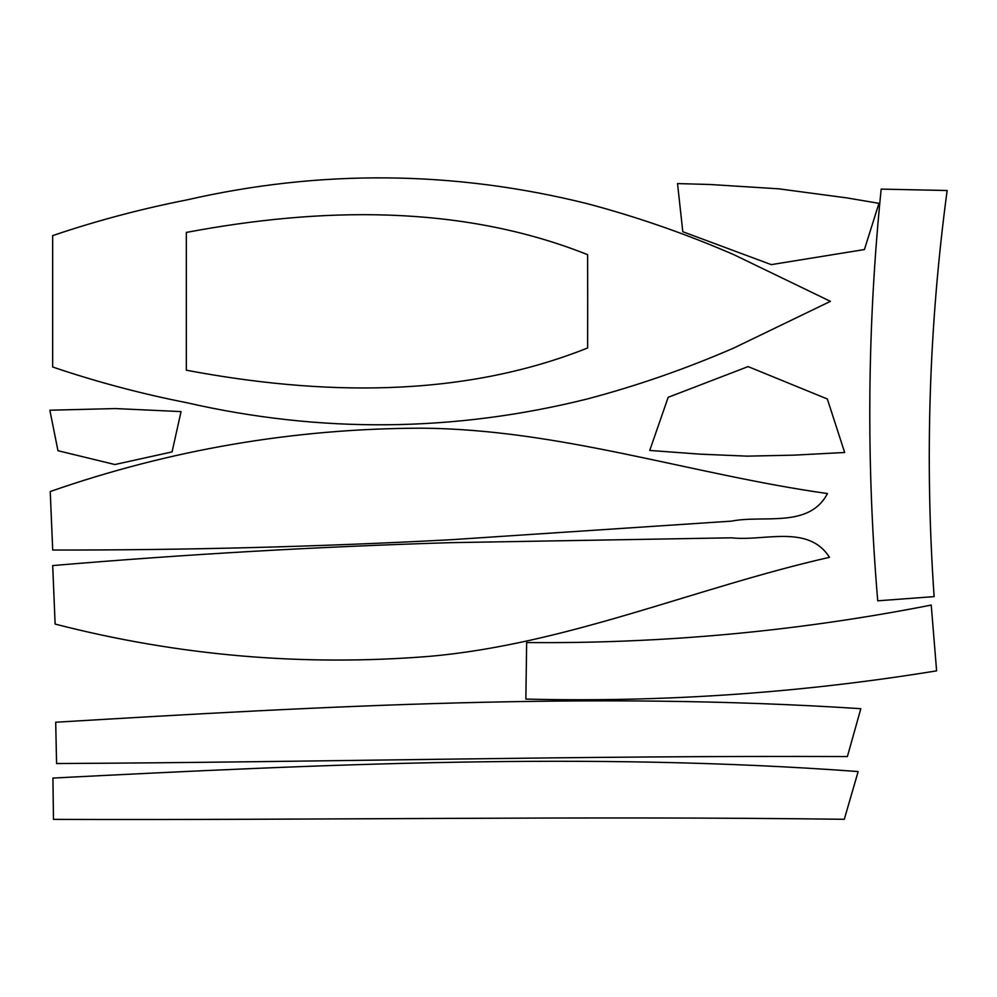 <?xml version="1.0" encoding="UTF-8"?>
<svg xmlns="http://www.w3.org/2000/svg" width="997" height="997" viewBox="0 0 997 997"><rect width="100%" height="100%" fill="white"/><g stroke="black" fill="none" stroke-linecap="round" stroke-linejoin="round"><path stroke-width="1.5" d="M827.46 493.552C691.544 474.46 559.155 428.909 420.647 428.187C293.766 428.573 170.3 449.684 50.236 491.521L52.704 550.032C185.554 550.194 318.305 546.755 450.956 539.726L731.586 521.132C763.503 514.714 809.153 528.622 827.46 493.552M860.822 708.693C592.517 691.208 323.651 706.188 55.695 722.239L56.58 763.54C320.187 762.182 583.793 755.39 847.388 756.561L860.822 708.693M587.482 398.925C637.544 385.627 686.322 368.653 733.829 348.003L830.414 301.343L733.829 254.671C686.322 234.021 637.544 217.047 587.495 203.737C454.246 170.524 320.536 169.278 186.377 200.011C144.366 208.273 103.015 219.066 62.337 232.388L52.654 235.641L52.654 366.983L62.337 370.236C103.015 383.558 144.353 394.363 186.364 402.626C320.523 433.371 454.233 432.137 587.482 398.925M587.682 301.331L587.619 347.99C460.016 398.837 319.252 395.198 186.339 370.211L186.339 232.426C319.264 207.438 460.016 203.837 587.619 254.671L587.682 301.331M931.235 605.067C797.637 631.313 662.768 643.8 526.653 642.554L525.855 699.084C663.641 702.424 800.566 693.015 936.607 670.844L931.235 605.067M829.467 557.323C695.619 587.669 567.48 644.087 429.52 656.35C303.051 666.519 178.239 655.764 55.122 624.085L52.704 565.573C185.081 554.344 317.644 546.717 450.432 542.667L731.636 537.819C763.976 541.558 808.318 523.911 829.467 557.323M858.155 771.553C590.012 751.713 321.022 764.35 52.928 778.059L53.464 819.372C317.071 820.319 580.715 815.82 844.297 819.297L858.155 771.553M934.127 596.617C924.668 460.826 929.017 325.446 947.15 190.514L881.174 189.106C867.24 326.243 866.106 463.48 877.734 600.817L934.127 596.617M115.465 408.571L49.85 410.216L57.976 450.719L114.879 464.527L172.07 451.915L181.043 411.587L115.465 408.571M682.808 231.74L771.267 264.629L864.424 249.549L878.955 203.338L847.001 197.929L778.694 188.819L709.926 184.495L677.524 183.585L682.808 231.74M827.336 398.987L748.086 366.597L668.177 397.317L649.732 450.445L700.53 454.183L747.152 456.14L793.799 455.155L844.658 452.488L827.336 398.987"/></g></svg>
